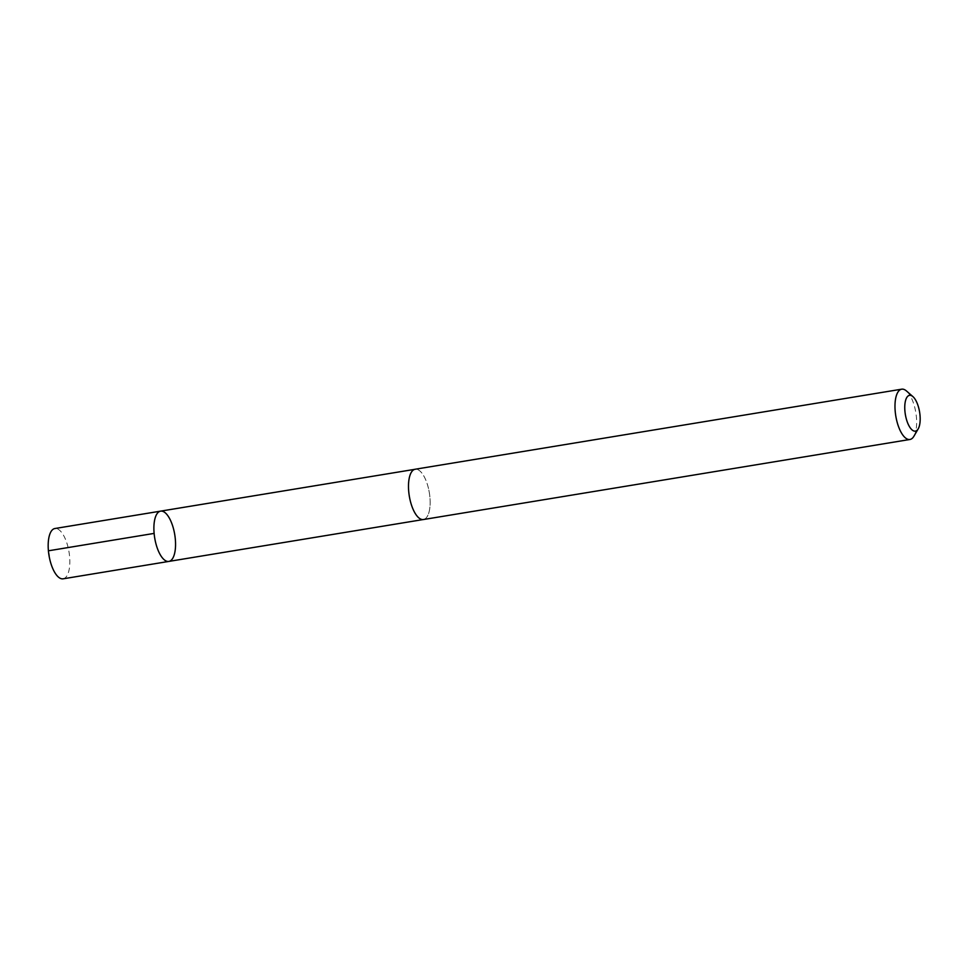 <?xml version="1.0" encoding="UTF-8"?>
<svg xmlns="http://www.w3.org/2000/svg" width="968" height="968" viewBox="0 0 968 968"><rect width="100%" height="100%" fill="white"/><g stroke="black" fill="none" stroke-linecap="round" stroke-linejoin="round"><path stroke-width="0.73" stroke-dasharray="4.84 3.63" d="M63.138 578.816A25.483 10.164 80.7 0 0 68.062 547.283A25.483 10.164 80.7 0 0 54.861 528.528M428.364 487.993A25.458 10.152 80.7 0 0 415.187 469.262A25.458 10.152 80.7 0 0 410.263 500.771A25.458 10.152 80.7 0 0 423.452 519.501A25.458 10.152 80.7 0 0 428.364 487.993M160.591 511.14A25.471 10.152 -99.3 0 1 173.78 529.883A25.471 10.152 -99.3 0 1 168.856 561.416M423.04 519.574L423.452 519.501A25.483 10.164 80.7 0 0 429.344 492.736A25.483 10.164 80.7 0 0 415.175 469.238M913.901 436.253A25.483 10.164 80.7 0 0 915.837 412.671A25.483 10.164 80.7 0 0 906.447 390.963M48.4 550.804L49.453 555.245"/><path stroke-width="1.45" d="M173.78 529.883A25.471 10.152 -99.3 0 1 168.856 561.416A25.471 10.152 -99.3 0 1 154.698 537.93A25.471 10.152 -99.3 0 1 160.591 511.14A25.471 10.152 -99.3 0 1 173.78 529.883M54.861 528.528A25.483 10.164 80.7 0 0 49.949 560.061A25.483 10.164 80.7 0 0 63.138 578.816L168.856 561.416A25.471 10.152 -99.3 0 1 154.698 537.93A25.471 10.152 -99.3 0 1 160.591 511.14L54.861 528.528M912.921 396.614L906.447 390.963A25.483 10.164 80.7 0 0 901.68 389.184L415.175 469.238A25.483 10.164 80.7 0 0 410.263 500.771A25.483 10.164 80.7 0 0 423.452 519.526L909.956 439.472A25.483 10.164 80.7 0 0 913.901 436.253L918.221 428.824A18.126 7.224 80.7 0 0 919.6 412.053A18.126 7.224 80.7 0 0 912.921 396.614A18.126 7.224 80.7 0 0 905.782 399.772A18.126 7.224 80.7 0 0 906.024 417.777A18.126 7.224 80.7 0 0 918.221 428.824M901.68 389.184A25.483 10.164 80.7 0 0 896.755 420.717A25.483 10.164 80.7 0 0 909.956 439.472M154.118 533.404L48.4 550.804M414.776 469.335L160.591 511.14M423.04 519.574L168.856 561.416"/></g></svg>
